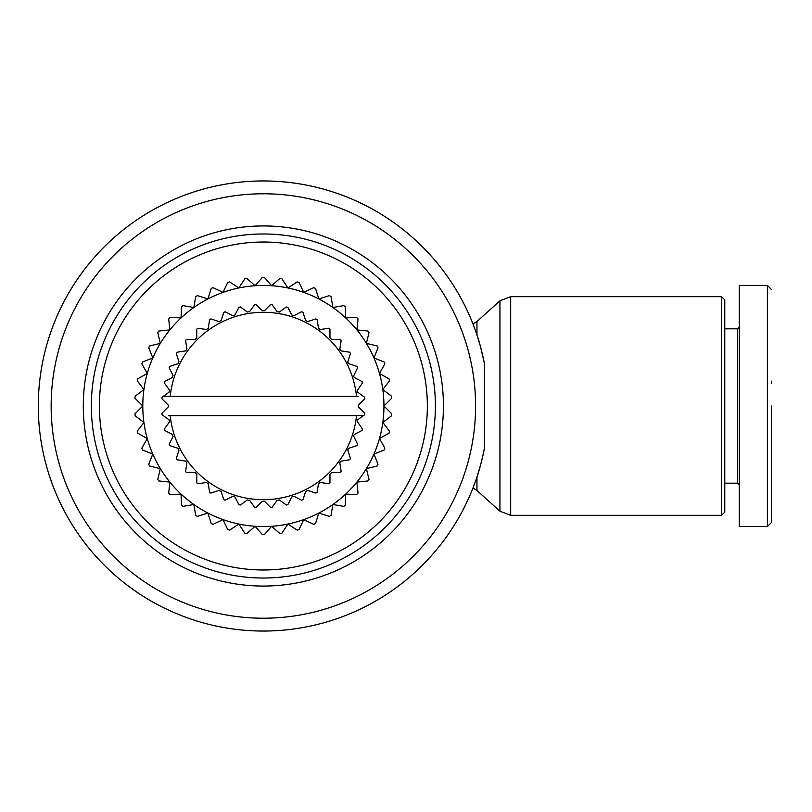 <?xml version="1.0" encoding="UTF-8"?>
<svg xmlns="http://www.w3.org/2000/svg" width="812" height="812" viewBox="0 0 812 812"><rect width="100%" height="100%" fill="white"/><g stroke="black" fill="none" stroke-linecap="round" stroke-linejoin="round"><path stroke-width="1.22" d="M771.4 406L771.4 522.522L771.4 406M771.4 522.563L767.381 526.582L767.381 285.418L739.245 285.418L739.245 327.226L737.641 328.83L724.781 328.83M480.562 465.053L476.959 476.999C479.283 470.534 481.739 461.165 484.317 448.894A225.076 225.076 0 0 1 38.296 406A225.076 225.076 0 0 1 484.317 363.106C481.77 350.926 479.313 341.558 476.959 335.001C471.823 320.618 471.823 320.618 476.959 335.001C471.823 320.618 471.823 320.618 476.959 335.001L476.959 321.491L499.938 300.805L510.687 296.674L510.687 515.326L499.938 511.195L499.938 300.805M263.372 618.216A212.216 212.216 0 0 1 51.156 406A212.216 212.216 0 0 1 263.372 193.784A212.216 212.216 0 0 1 475.588 406A212.216 212.216 0 0 1 263.372 618.216M484.317 448.894L484.317 363.106L480.572 346.968M721.563 296.674L724.781 299.892L724.781 512.108L721.563 515.326L721.563 296.674L510.687 296.674M263.372 586.061A180.061 180.061 0 0 1 83.311 406A180.061 180.061 0 0 1 263.372 225.939A180.061 180.061 0 0 1 443.433 406A180.061 180.061 0 0 1 263.372 586.061M724.781 483.17L737.641 483.17L737.641 328.83M263.372 578.022A172.022 172.022 0 0 1 91.35 406A172.022 172.022 0 0 1 263.372 233.978A172.022 172.022 0 0 1 435.394 406A172.022 172.022 0 0 1 263.372 578.022M263.372 569.983A163.983 163.983 0 0 1 99.389 406A163.983 163.983 0 0 1 263.372 242.017A163.983 163.983 0 0 1 427.356 406A163.983 163.983 0 0 1 263.372 569.983M339.802 462.698L341.152 461.114L349.678 459.765A101.683 101.683 0 0 0 350.459 458.496L347.709 449.797L348.815 448.265L357.026 445.595A101.683 101.683 0 0 0 357.595 444.225L353.504 435.811L354.377 434.379L362.071 430.462A101.683 101.683 0 0 0 362.416 429.02L357.036 421.093L357.696 419.794L364.679 414.719A101.683 101.683 0 0 0 364.801 413.237L358.691 407.137A1.604 1.604 0 0 1 358.691 404.863L364.801 398.763A101.683 101.683 0 0 0 364.679 397.281L357.696 392.206L357.036 390.907L362.416 382.98A101.683 101.683 0 0 0 362.071 381.538L354.377 377.621L353.504 376.189L357.595 367.775A101.683 101.683 0 0 0 357.026 366.405L348.815 363.735L347.709 362.203L350.459 353.504A101.683 101.683 0 0 0 349.678 352.235L341.152 350.885L339.802 349.302L341.172 340.522A101.683 101.683 0 0 0 340.208 339.396L331.58 339.396L329.966 337.792L329.966 329.154A101.683 101.683 0 0 0 328.84 328.2L320.324 329.55L318.477 328.21L317.127 319.684A101.683 101.683 0 0 0 315.868 318.913L307.657 321.582L305.637 320.547L302.967 312.336A101.683 101.683 0 0 0 301.597 311.778L293.903 315.695L291.741 314.985L287.824 307.301A101.683 101.683 0 0 0 286.382 306.956L279.399 312.031L277.156 311.666L272.081 304.683A101.683 101.683 0 0 0 270.609 304.571L264.509 310.671L262.235 310.671L256.125 304.571A101.683 101.683 0 0 0 254.653 304.683L249.578 311.666L247.335 312.031L240.352 306.956A101.683 101.683 0 0 0 238.911 307.301L234.993 314.985L232.831 315.695L225.137 311.778A101.683 101.683 0 0 0 223.777 312.336L221.108 320.547L219.078 321.582L210.866 318.913A101.683 101.683 0 0 0 209.608 319.684L208.258 328.21L206.421 329.55L197.895 328.2A101.683 101.683 0 0 0 196.768 329.154L196.768 337.792L195.164 339.396L186.527 339.396A101.683 101.683 0 0 0 185.562 340.522L186.922 349.048L185.583 350.885L177.057 352.235A101.683 101.683 0 0 0 176.285 353.504L178.955 361.716L177.919 363.735L169.708 366.405A101.683 101.683 0 0 0 169.14 367.775L173.057 375.459L172.357 377.621L164.663 381.538A101.683 101.683 0 0 0 164.318 382.98L169.393 389.963L169.038 392.206L162.055 397.281A101.683 101.683 0 0 0 161.943 398.763L168.043 404.863A1.604 1.604 0 0 1 168.043 407.137L161.943 413.237A101.683 101.683 0 0 0 162.055 414.719L169.038 419.794L169.393 422.037L164.318 429.02A101.683 101.683 0 0 0 164.663 430.462L172.357 434.379L173.057 436.541L169.14 444.225A101.683 101.683 0 0 0 169.708 445.595L177.919 448.265L178.955 450.284L176.285 458.496A101.683 101.683 0 0 0 177.057 459.765L185.583 461.114L186.922 462.952L185.562 471.478A101.683 101.683 0 0 0 186.527 472.604L195.164 472.604L196.768 474.208L196.768 482.846A101.683 101.683 0 0 0 197.895 483.8L206.421 482.45L208.258 483.79L209.608 492.316A101.683 101.683 0 0 0 210.866 493.087L219.078 490.418L221.108 491.453L223.777 499.664A101.683 101.683 0 0 0 225.137 500.222L232.831 496.305L234.993 497.015L238.911 504.699A101.683 101.683 0 0 0 240.352 505.044L247.335 499.969L249.578 500.334L254.653 507.317A101.683 101.683 0 0 0 256.125 507.429L262.235 501.329L264.509 501.329L270.609 507.429A101.683 101.683 0 0 0 272.081 507.317L277.156 500.334L279.399 499.969L286.382 505.044A101.683 101.683 0 0 0 287.824 504.699L291.741 497.015L293.903 496.305L301.597 500.222A101.683 101.683 0 0 0 302.967 499.664L305.637 491.453L307.657 490.418L315.868 493.087A101.683 101.683 0 0 0 317.127 492.316L318.477 483.79L320.324 482.45L328.84 483.8A101.683 101.683 0 0 0 329.966 482.846L329.966 474.208L331.58 472.604L340.208 472.604A101.683 101.683 0 0 0 341.172 471.478L339.802 462.698M474.096 485.068L476.36 478.775M737.641 483.17L739.245 484.774L739.245 526.582L739.245 285.418M767.381 526.582L739.245 526.582M771.4 381.132L771.4 383.386M137.644 433.121A128.611 128.611 0 0 1 137.248 431.213L143.917 422.423A120.582 120.582 0 0 0 382.828 422.423A120.582 120.582 0 0 0 152.778 357.96A120.582 120.582 0 0 0 143.917 422.423L135.127 415.754A128.611 128.611 0 0 1 134.995 413.805L142.79 406L134.995 398.195A128.611 128.611 0 0 1 135.127 396.246L143.917 389.577L137.248 380.787A128.611 128.611 0 0 1 137.644 378.879L147.266 373.469L141.856 363.847A128.611 128.611 0 0 1 142.506 362.01L152.778 357.96L148.728 347.698A128.611 128.611 0 0 1 149.621 345.963L160.35 343.354L157.731 332.626A128.611 128.611 0 0 1 158.858 331.032L169.84 329.905L168.703 318.933A128.611 128.611 0 0 1 170.043 317.502L181.066 317.878L181.441 306.855A128.611 128.611 0 0 1 182.964 305.616L193.835 307.494L195.712 296.624A128.611 128.611 0 0 1 197.377 295.609L207.892 298.938L211.232 288.422A128.611 128.611 0 0 1 213.028 287.651L222.985 292.381L227.725 282.424A128.611 128.611 0 0 1 229.613 281.896L238.84 287.945L244.889 278.719A128.611 128.611 0 0 1 246.828 278.455L255.141 285.702L262.388 277.389A128.611 128.611 0 0 1 264.347 277.389L271.594 285.702L279.917 278.455A128.611 128.611 0 0 1 281.845 278.719L287.905 287.945L297.131 281.896A128.611 128.611 0 0 1 299.009 282.424L303.749 292.381L313.716 287.651A128.611 128.611 0 0 1 315.503 288.422L318.842 298.938L329.357 295.609A128.611 128.611 0 0 1 331.032 296.624L332.9 307.494L343.78 305.616A128.611 128.611 0 0 1 345.293 306.855L345.668 317.878L356.691 317.502A128.611 128.611 0 0 1 358.031 318.933L356.904 329.905L367.877 331.032A128.611 128.611 0 0 1 369.003 332.626L366.395 343.354L377.113 345.963A128.611 128.611 0 0 1 378.006 347.698L373.967 357.96L384.228 362.01A128.611 128.611 0 0 1 384.878 363.847L379.478 373.469L389.09 378.879A128.611 128.611 0 0 1 389.486 380.787L382.828 389.577L391.617 396.246A128.611 128.611 0 0 1 391.749 398.195L383.944 406L391.749 413.805A128.611 128.611 0 0 1 391.617 415.754L382.828 422.423L389.486 431.213A128.611 128.611 0 0 1 389.09 433.121L379.478 438.531L384.878 448.153A128.611 128.611 0 0 1 384.228 449.99L373.967 454.04L378.006 464.302A128.611 128.611 0 0 1 377.113 466.037L366.395 468.646L369.003 479.374A128.611 128.611 0 0 1 367.877 480.968L356.904 482.095L358.031 493.067A128.611 128.611 0 0 1 356.691 494.498L345.668 494.122L345.293 505.145A128.611 128.611 0 0 1 343.78 506.383L332.9 504.506L331.032 515.376A128.611 128.611 0 0 1 329.357 516.391L318.842 513.062L315.503 523.578A128.611 128.611 0 0 1 313.716 524.349L303.749 519.619L299.009 529.576A128.611 128.611 0 0 1 297.131 530.104L287.905 524.055L281.845 533.281A128.611 128.611 0 0 1 279.917 533.545L271.594 526.298L264.347 534.611A128.611 128.611 0 0 1 262.388 534.611L255.141 526.298L246.828 533.545A128.611 128.611 0 0 1 244.889 533.281L238.84 524.055L229.613 530.104A128.611 128.611 0 0 1 227.725 529.576L222.985 519.619L213.028 524.349A128.611 128.611 0 0 1 211.232 523.578L207.892 513.062L197.377 516.391A128.611 128.611 0 0 1 195.712 515.376L193.835 504.506L182.964 506.383A128.611 128.611 0 0 1 181.441 505.145L181.066 494.122L170.043 494.498A128.611 128.611 0 0 1 168.703 493.067L169.84 482.095L158.858 480.968A128.611 128.611 0 0 1 157.731 479.374L160.35 468.646L149.621 466.037A128.611 128.611 0 0 1 148.728 464.302L152.778 454.04L142.506 449.99A128.611 128.611 0 0 1 141.856 448.153L147.266 438.531L137.644 433.121M363.4 415.642L168.602 415.642M163.334 396.357L358.133 396.357M356.519 396.357A93.644 93.644 0 0 0 170.215 396.357M170.215 415.642A93.644 93.644 0 0 0 356.519 415.642M476.959 476.999L476.959 490.509L499.938 511.195M473.02 487.9L476.959 490.509M476.959 321.491L473.02 324.1M721.563 515.326L510.687 515.326M771.4 289.437L767.381 285.418"/></g></svg>
